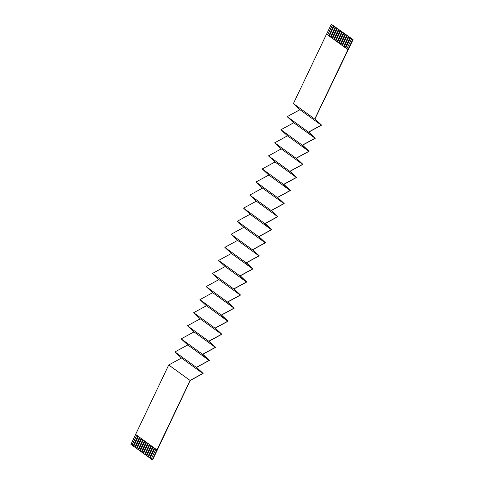 <?xml version="1.0" encoding="UTF-8"?>
<svg xmlns="http://www.w3.org/2000/svg" width="484" height="484" viewBox="0 0 484 484"><rect width="100%" height="100%" fill="white"/><g stroke="black" fill="none" stroke-linecap="round" stroke-linejoin="round"><path stroke-width="0.73" d="M347.887 49.58L326.543 34.128L293.413 103.582L314.757 119.034L347.942 49.574L326.597 34.128L331.328 24.218L353.066 39.646L314.951 118.949L321.576 125.132L308.804 132.09L315.344 138.2L302.567 145.158L309.107 151.274L296.335 158.232L302.875 164.342L290.097 171.3L296.638 177.41L283.866 184.368L290.406 190.484L277.635 197.442L284.168 203.552L271.397 210.51L277.937 216.62L265.165 223.584L271.706 229.694L258.928 236.652L265.468 242.762L252.696 249.72L259.236 255.836L246.459 262.794L252.999 268.904L240.227 275.862L246.767 281.972L233.99 288.93M212.367 273.496L218.913 279.607L206.136 286.564L212.676 292.681L199.904 299.638L206.444 305.749L193.667 312.706L200.207 318.817L187.435 325.78L193.975 331.891L181.197 338.848L187.738 344.959L174.966 351.916L181.506 358.033L168.728 364.99L190.073 380.436L152.278 459.8L151.208 459.026L155.921 449.152M156.949 449.89L135.605 434.444L168.728 364.99M154.771 448.317L150.058 458.197L149.568 457.84L154.281 447.96M154.807 448.341L150.107 458.197L151.22 459.001M153.162 447.156L148.467 457.005L149.58 457.816M148.467 457.005L147.922 456.654L152.635 446.774M151.522 445.964L146.821 455.819L147.941 456.624M146.821 455.819L146.283 455.462L150.996 445.582M149.877 444.778L145.182 454.627L146.295 455.438M145.182 454.627L144.643 454.276L149.35 444.397M148.237 443.586L143.536 453.441L144.655 454.246M143.536 453.441L142.998 453.084L147.711 443.211M146.598 442.4L141.897 452.25L143.01 453.06M141.897 452.25L141.358 451.899L146.071 442.019M144.952 441.214L140.257 451.064L141.37 451.874M140.257 451.064L139.719 450.707L144.426 440.833M143.312 440.023L138.612 449.878L139.731 450.683M138.612 449.878L138.073 449.521L142.786 439.641M141.673 438.837L136.972 448.686L138.085 449.497M136.972 448.686L136.434 448.335L141.147 438.456M140.027 437.645L135.332 447.5L136.446 448.305M135.332 447.5L134.788 447.143L139.501 437.264M138.388 436.459L133.687 446.309L134.806 447.119M133.687 446.309L133.148 445.958L137.861 436.078M136.742 435.273L132.047 445.123L133.16 445.927M132.047 445.123L130.934 444.354L135.647 434.475M233.99 288.936L240.53 295.046L227.758 302.004L234.298 308.114L221.527 315.072L228.061 321.182L215.289 328.146L221.829 334.256L209.058 341.214L215.598 347.324L202.82 354.282L209.36 360.399L196.589 367.356L203.129 373.466L190.194 380.509L152.672 459.782L152.278 459.8M153.132 447.131L148.419 457.005M151.486 445.939L146.773 455.819M149.846 444.754L145.133 454.633M148.207 443.562L143.494 453.441M146.561 442.376L141.848 452.256M144.922 441.19L140.209 451.064M143.276 439.998L138.569 449.878M141.637 438.813L136.924 448.692M139.997 437.621L135.284 447.5M138.351 436.435L133.638 446.315M136.712 435.249L131.999 445.123M347.942 49.574L352.673 39.664L351.65 38.889L350.452 38.061L345.727 47.97M350.452 38.061L349.962 37.704L345.231 47.614M352.673 39.664L353.066 39.646M349.962 37.704L331.328 24.218M348.813 36.875L344.088 46.785M343.592 46.428L348.317 36.518M347.167 35.683L342.442 45.593M341.952 45.236L346.677 35.326M345.528 34.497L340.803 44.407M340.306 44.05L345.038 34.14M343.888 33.305L339.157 43.221M338.667 42.864L343.392 32.948M342.242 32.119L337.517 42.029M337.027 41.672L341.752 31.762M340.603 30.934L335.878 40.844M335.382 40.487L340.113 30.577M338.963 29.742L334.232 39.652M333.742 39.295L338.467 29.385M337.318 28.556L332.593 38.466M332.097 38.109L336.828 28.199M335.678 27.364L330.953 37.28M330.457 36.923L335.182 27.007M334.033 26.178L329.308 36.088M328.817 35.731L333.543 25.821M332.393 24.993L327.668 34.902M346.877 48.805L351.602 38.895M293.413 103.582L299.953 109.699L287.181 116.656L308.526 132.102L315.066 138.212L293.721 122.767L280.944 129.724L302.288 145.17L308.828 151.286L287.484 135.835L274.712 142.792L296.057 158.244L302.597 164.354L281.252 148.909L268.481 155.866L289.819 171.312L296.359 177.422L275.021 161.977L262.243 168.934L283.588 184.38L290.128 190.496L268.783 175.045L256.012 182.008L277.356 197.454L283.896 203.564L262.552 188.119L249.774 195.076L271.119 210.522L277.659 216.632L256.314 201.187L243.543 208.144L264.887 223.596L271.427 229.706L250.083 214.261L237.305 221.218L258.65 236.664L265.19 242.774L243.845 227.329L231.074 234.286L252.418 249.732L258.958 255.848L237.614 240.397L224.836 247.354L246.181 262.806L252.721 268.916L231.376 253.471L218.605 260.428L239.949 275.874L246.489 281.984L225.145 266.539L212.373 273.496L233.712 288.942L240.252 295.058L218.913 279.607M314.757 119.034L321.297 125.144L299.953 109.699M321.297 125.144L308.526 132.102M287.181 116.656L293.721 122.767M315.066 138.212L302.288 145.17M280.944 129.724L287.484 135.835M308.828 151.286L296.057 158.244M274.712 142.798L281.252 148.909M302.597 164.354L289.819 171.312M268.475 155.866L275.021 161.977M296.359 177.422L283.588 184.38M262.243 168.934L268.783 175.045M290.128 190.496L277.356 197.454M256.012 182.008L262.552 188.119M283.896 203.564L271.119 210.522M249.774 195.076L256.314 201.187M277.659 216.632L264.887 223.596M243.543 208.144L250.083 214.261M271.427 229.706L258.65 236.664M237.305 221.218L243.845 227.329M265.19 242.774L252.418 249.732M231.074 234.286L237.614 240.397M258.958 255.848L246.181 262.806M224.836 247.36L231.376 253.471M252.721 268.916L239.949 275.874M218.605 260.428L225.145 266.539M246.489 281.984L233.712 288.942M206.136 286.564L227.48 302.016L234.02 308.127L212.676 292.681M240.252 295.058L227.48 302.016M199.904 299.638L221.248 315.084L227.789 321.195L206.444 305.749M234.02 308.127L221.248 315.084M193.667 312.706L215.011 328.158L221.551 334.269L200.207 318.817M227.789 321.195L215.011 328.158M187.435 325.78L208.779 341.226L215.319 347.337L193.975 331.891M221.551 334.269L208.779 341.226M181.197 338.848L202.542 354.294L209.082 360.411L187.738 344.959M215.319 347.337L202.542 354.294M174.966 351.916L196.31 367.368L202.85 373.479L181.506 358.033M209.082 360.411L196.31 367.368M202.85 373.479L190.073 380.436M332.441 24.986L327.698 34.927M334.081 26.178L329.344 36.112M335.727 27.364L330.983 37.304M337.366 28.55L332.623 38.49M339.006 29.742L334.269 39.676M340.651 30.928L335.908 40.868M342.291 32.119L337.554 42.054M343.93 33.305L339.193 43.245M345.576 34.491L340.833 44.431M347.216 35.683L342.478 45.617M348.861 36.869L344.118 46.809M350.501 38.061L345.757 47.995"/></g></svg>
